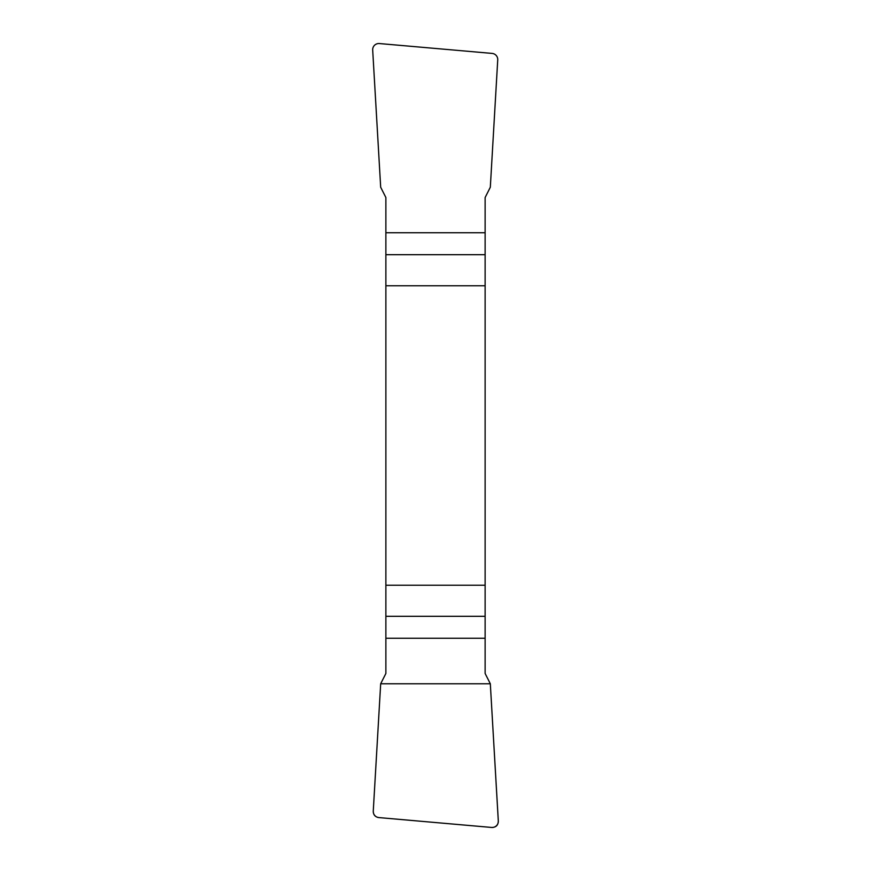 <?xml version="1.0" encoding="UTF-8"?>
<svg xmlns="http://www.w3.org/2000/svg" width="871" height="871" viewBox="0 0 871 871"><rect width="100%" height="100%" fill="white"/><g stroke="black" fill="none" stroke-linecap="round" stroke-linejoin="round"><path stroke-width="1.31" d="M385.875 638.247L385.875 673.468L380.681 683.768L373.267 811.086A6.282 6.206 -45.4 0 0 378.885 817.586L491.625 827.45A6.293 6.206 -130.3 0 0 498.31 820.939L490.319 683.768L485.125 673.468L485.125 585.214L385.875 585.214L385.875 638.247L485.125 638.247M385.875 285.786L485.125 285.786L485.125 197.532L490.319 187.232L497.733 59.914A6.282 6.206 134.6 0 0 492.115 53.414L379.375 43.55A6.293 6.206 49.7 0 0 372.69 50.061L380.681 187.232L385.875 197.532L385.875 585.214M485.125 285.786L485.125 585.214M498.299 820.907C498.201 825.294 495.958 827.472 491.571 827.45L378.929 817.586C375.172 817.031 373.289 814.842 373.267 811.053L380.681 683.768L490.319 683.768L498.299 820.907M485.125 254.691L385.875 254.691M385.875 232.753L485.125 232.753M385.875 616.309L485.125 616.309"/></g></svg>
